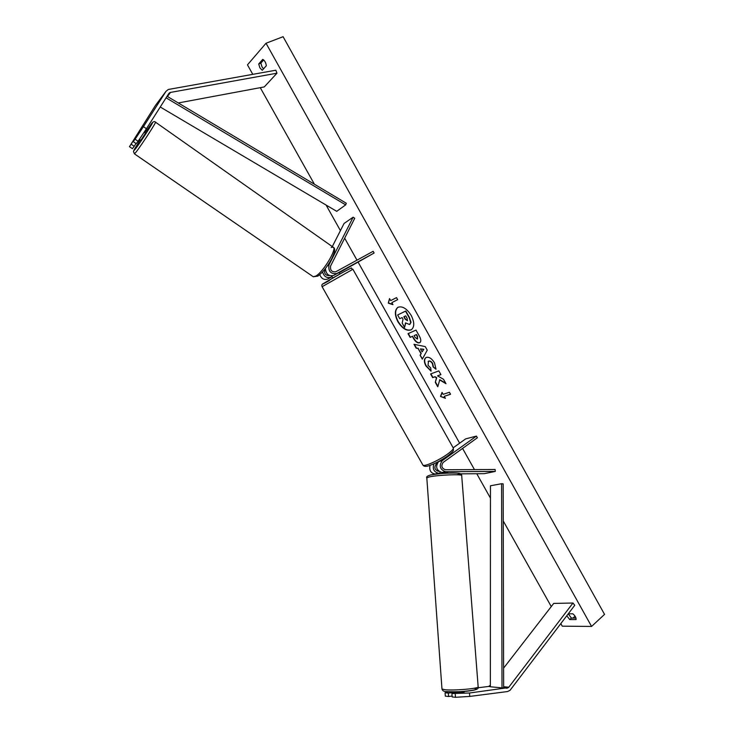 <?xml version="1.0" encoding="UTF-8"?>
<svg xmlns="http://www.w3.org/2000/svg" width="734" height="734" viewBox="0 0 734 734"><rect width="100%" height="100%" fill="white"/><g stroke="black" fill="none" stroke-linecap="round" stroke-linejoin="round"><path stroke-width="1.1" d="M332.291 246.587L344.072 223.457L353.146 217.191L328.988 264.864C328.153 271.351 330.759 274.241 336.805 273.516L374.111 253.019L373.147 251.303L335.814 271.754C331.786 272.231 330.052 270.314 330.603 265.983L354.715 218.319L353.146 217.191M332.163 276.617L327.804 279.012L330.832 277.168C326.758 278.379 324.006 276.635 322.575 271.91M327.804 279.012C324.18 280.241 321.501 278.792 319.758 274.672M329.566 275.553C325.685 275.727 324.061 273.782 324.685 269.717L325.043 269.02M339.136 272.791L374.111 253.019M339.824 274.021L338.989 272.534L333.713 275.406L336.805 273.516M330.832 277.168L332.08 276.479M325.41 268.552C326.015 274.213 328.786 276.498 333.713 275.406M138.093 141.258L135.111 139.194L143.46 126.652L146.433 128.734L138.093 141.258L136.23 143.68L133.267 141.634L140.708 129.863L129.459 146.662L132.395 148.681L134.221 146.305L131.267 144.268M146.433 128.734L168.857 93.457L170.031 92.502L276.966 73.198L275.828 70.216L168.306 89.475L165.967 91.374L143.46 126.652M135.992 143.515L134.221 146.305M129.459 146.662L155.443 105.457L165.967 91.374M178.261 102.962L264.268 86.924L276.966 73.198M133.267 141.634L135.111 139.194M451.915 693.52L452.162 696.924L455.475 697.3L469.76 696.419L469.494 693.006L451.915 693.52L464.2 691.969L464.393 691.364M469.494 693.006L508.488 687.602L572.979 603.027L574.75 605.293L510.038 690.327L507.497 691.556L469.76 696.419M478.063 687.767L488.569 686.455L490.367 685.235M445.088 692.768L448.336 693.125L448.584 696.511L445.327 696.135L445.088 692.768L448.804 691.786M456.273 692.125L448.336 693.125M503.597 668.142L553.72 603.412L572.979 603.027M455.227 693.878L455.475 697.3M452.098 696.061L448.584 696.511M438.859 461.374L438.611 461.548C435.189 466.686 436.29 470.338 441.914 472.512L447.63 472.476L447.905 473.118M440.042 473.246L438.537 473.256C433.858 472.008 432.326 468.852 433.932 463.805M453.181 447.813L465.65 438.886L476.439 436.088L442.226 460.695C438.794 465.861 439.895 469.531 445.547 471.723L495.285 471.421L484.229 473.678L460.585 473.843M430.032 465.374C429.051 470.182 430.702 473.072 434.978 474.026L436.629 474.017M437.088 463.393L436.198 464.026C433.922 467.439 434.656 469.861 438.391 471.301L438.776 471.301M476.439 436.088L477.375 437.758L443.189 462.402C440.895 465.842 441.639 468.292 445.4 469.751L495.12 469.503L495.285 471.421M334.667 274.874L338.906 272.562M144.103 132.23L145.479 133.184L141.102 139.919L140.754 140.313L139.359 139.35M138.891 132.349L135.973 137.001L138.891 132.349M143.488 133.157L142.304 134.937M397.975 307.28C394.791 310.161 394.864 314.923 398.177 321.584C402.581 328.465 407.003 331.162 411.462 329.676M411.214 315.427C406.709 308.436 402.25 305.748 397.837 307.353C394.516 310.17 394.543 314.969 397.901 321.749C402.388 328.74 406.865 331.41 411.324 329.759C414.582 326.988 414.545 322.208 411.214 315.427M252.771 74.317L247.468 64.858L266.029 43.242L283.095 36.7L604.541 614.376L591.576 626.441L266.029 43.242M591.576 626.441L562.253 626.175L560.831 623.625M551.271 606.578L503.249 520.956M490.44 498.12L476.77 473.733M474.458 469.604L462.576 448.428M459.64 443.189L358.201 262.313M356.99 260.148L344.668 238.183M340.429 230.623L326.098 205.061M314.409 184.225L260.258 87.667M431.069 371.184L425.931 365.982C423.922 362.073 423.876 359.302 425.793 357.669L426.28 357.421C429.069 356.715 431.812 358.522 434.519 362.844L435.987 369.22L433.088 366.917L432.409 363.614C431.161 361.651 429.84 360.862 428.454 361.247L428.041 365.303L430.72 367.936L431.069 371.184M419.564 342.76L419.536 342.769C417.481 343.319 415.435 341.805 413.407 338.227L412.38 336.383L410.113 337.383L408.031 333.667L416.013 330.089L419.261 335.906C421.087 339.291 421.288 341.521 419.857 342.604L419.811 342.594C417.747 343.145 415.71 341.631 413.682 338.053L412.38 336.383M439.547 379.882L445.978 383.689L443.501 379.267L437.537 375.863L440.914 374.634L438.822 370.899L430.592 373.964L432.656 377.643L434.776 376.872L436.455 377.891L435.29 382.341L437.767 386.763L439.813 379.707L445.694 383.185M262.754 59.362L258.707 63.977L259.882 67.812L262.249 70.308L266.323 65.739C265.928 62.72 264.745 60.592 262.754 59.362M568.272 613.817L572.823 613.789C575.135 615.716 576.218 617.652 576.062 619.579L569.74 619.579L566.776 615.789M390.681 300.61L389.543 298.591L388.258 303.151L392.947 304.665L391.818 302.637L397.654 299.665L396.507 297.619L390.681 300.61M445.391 398.323L440.501 396.406L442.042 392.351L443.152 394.341L449.428 392.25L450.548 394.259L444.272 396.332L445.391 398.323M420.977 353.66L418.068 348.476L416.123 348.127L413.985 344.301L425.243 346.586L427.252 350.182L422.298 359.155L420.096 355.21L421.243 353.485L418.068 348.476M575.961 618.065L571.391 618.065L568.281 613.817M571.391 618.065L569.74 619.579M263.644 59.959L260.854 63.124L262.029 66.959L263.534 68.868M573.089 618.065L575.034 616.129M260.854 63.124L258.707 63.977M405.728 323.079L404.581 327.364L402.177 323.052L403.03 319.217L402.113 317.574L399.736 318.712L397.644 314.978L405.526 311.152L409.132 317.602L410.737 322.446L409.526 324.52L405.526 322.868L404.581 327.364M397.644 314.978L405.801 310.987L409.407 317.437L411.012 322.281L409.911 324.3M397.644 299.646L391.818 302.637M389.699 298.857L388.258 303.151M388.534 302.995L392.773 304.353M445.18 397.966L440.501 396.406M440.767 396.232L442.162 392.562M450.511 394.186L444.272 396.332M430.895 373.845L432.922 377.469L435.042 376.698L436.73 377.716L435.29 382.341M435.556 382.166L437.877 386.313M440.877 374.569L437.537 375.863M412.646 336.209L410.113 337.383M410.379 337.209L408.324 333.539M417.573 338.934L417.49 336.273L416.508 334.511L414.114 335.622L415.105 337.392L417.343 339.071L417.215 336.438L416.233 334.686L414.114 335.622M431.032 370.853L426.197 365.807C424.243 362 424.151 359.265 425.931 357.586M436.051 368.881L433.088 366.917M433.363 366.743L432.684 363.44C431.427 361.477 430.106 360.688 428.72 361.073L428.142 361.403M418.343 348.301L416.123 348.127M416.398 347.953L414.398 344.384M422.481 358.825L420.096 355.21M420.362 355.036L421.243 353.485M422.105 351.889L423.839 349.283L420.435 348.898L422.105 351.889L423.564 349.457L420.435 348.898M407.434 320.712L407.104 318.317L405.728 315.849L403.819 316.758L405.205 319.235L407.453 320.703M404.113 316.62L405.48 319.07L407.489 320.666M459.512 692.557L459.475 692.089L464.365 691.896M443.07 472.503L447.795 472.522M167.068 96.273L346.292 203.254L345.677 204.869L336.704 211.337L160.241 107.008M166.086 97.824L345.677 204.869M502.001 687.877L503.652 687.877L503.157 483.889L501.588 483.715L490.45 485.78L490.367 686.776L502.001 687.877L501.588 483.715M327.392 265.882L328.988 264.864M167.416 96.484L170.545 92.356M488.569 686.455L490.367 686.629M503.652 687.877L507.222 688.217M503.643 686.74L508.836 687.217M441.914 472.512L445.547 471.723M434.978 474.026L438.537 473.256M438.611 461.548L442.226 460.695M329.447 280.516C314.069 289.022 328.74 280.094 343.751 271.846M422.766 464.815L422.949 465.145C424.234 466.952 438.914 460.392 447.501 454.107C451.997 450.814 453.887 448.703 453.153 447.777L352.898 269.268L322.107 286.71M317.785 276.149L313.299 276.773L134.46 153.874L133.487 151.58C133.891 150.865 132.028 152.773 140.231 139.955C134.12 149.461 132.423 152.571 135.139 149.305C141.24 141.534 158.094 114.944 150.984 124.349L144.974 132.836L150.984 124.349C152.874 121.706 154.369 120.972 155.47 122.156C157.315 120.798 141.231 145.589 135.973 152.186L134.386 153.819M313.299 276.773L315.914 276.021C323.547 271.718 337.649 247.89 333.062 247.129L331.245 247.422M446.694 691.611C457.282 692.896 485.477 689.419 473.852 688.308M478.155 686.749C480.201 688.455 453.777 690.822 444.822 689.703L441.969 688.96L426.812 477.862L429.445 476.898C437.849 474.935 463.411 473.935 461.704 475.632L478.155 686.749M457.034 474.714C468.815 472.402 441.152 472.568 430.977 474.916M453.337 448.098C453.254 451.217 454.667 450.236 447.593 455.988C441.189 460.374 435.143 463.558 429.463 465.558C426.069 466.769 423.894 466.631 422.949 465.145L322.088 286.673C321.538 285.159 321.932 284.141 323.281 283.627L343.769 271.837C355.962 265.616 349.256 268.598 352.88 269.24M332.906 277.947L331.777 275.947M436.895 462.392L437.271 463.053M155.47 122.156L333.062 247.129M317.813 276.131C322.354 272.874 326.914 267.259 331.474 259.295C334.897 252.377 335.557 248.422 333.447 247.413M478.173 686.932C478.843 688.4 477.219 689.501 473.311 690.244C466.365 691.611 457.337 692.061 446.217 691.584C443.914 691.639 442.501 690.758 441.969 688.96L441.969 688.96M430.766 474.935C442.171 473.136 451.557 472.586 458.933 473.292C460.86 473.751 461.778 474.476 461.686 475.458M456.337 692.96L456.254 691.813M440.07 473.65L439.96 472.063M430.601 474.971C427.298 475.953 426.041 476.916 426.812 477.862L426.812 477.862"/></g></svg>
